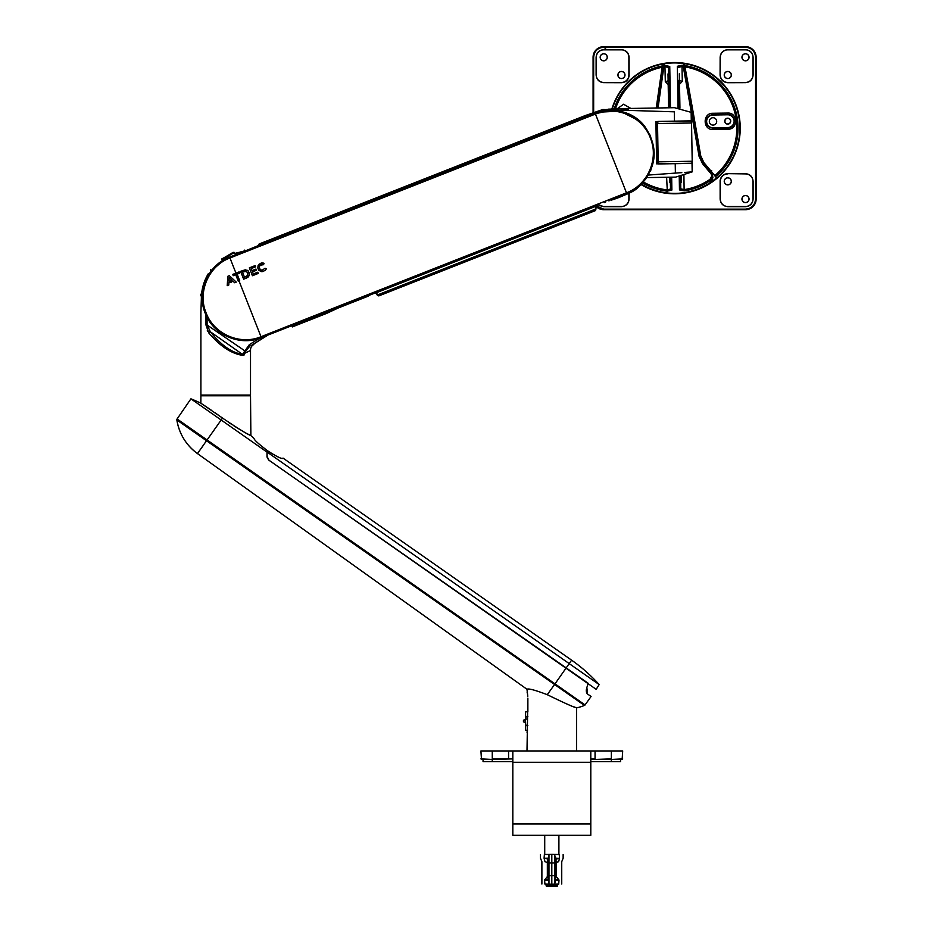 <?xml version="1.0" encoding="UTF-8"?>
<svg xmlns="http://www.w3.org/2000/svg" width="933" height="933" viewBox="0 0 933 933"><rect width="100%" height="100%" fill="white"/><g stroke="black" fill="none" stroke-linecap="round" stroke-linejoin="round"><path stroke-width="1.4" d="M512.823 758.891L492.262 759.462L492.262 761.585L483.049 761.585L483.049 759.462L492.262 759.462L481.486 759.462L480.915 750.948L492.262 750.948L492.262 758.891L508.567 758.891L508.567 750.948L492.262 750.948M590.799 759.462L595.056 759.462L590.799 759.462M492.262 761.585L512.823 761.585M590.799 761.585L611.36 761.585L611.36 759.462L595.056 759.462L611.36 758.891L611.36 750.948L590.799 750.948L590.799 762.296L512.823 762.296L512.823 835.315L590.799 835.315L590.799 762.296M620.573 759.462L620.573 761.585L611.36 761.585M611.36 750.948L622.696 750.948L622.136 759.462L611.36 759.462L622.696 758.891M590.799 750.948L508.567 750.948M512.823 750.948L512.823 762.296M558.902 835.315L558.902 854.5L554.645 854.43L558.902 854.5M548.966 884.169L548.324 858.278L547.239 858.173L548.324 858.278L548.966 854.43L544.382 854.5C539.309 854.593 539.309 854.593 544.382 854.5C539.309 854.593 539.309 854.593 544.382 854.5L544.079 858.267C539.297 858.185 539.297 858.185 544.079 858.267C539.297 858.185 539.297 858.185 544.079 858.267L547.228 858.827A4.257 1.843 -72.7 0 1 547.344 862.442L545.012 861.742L547.344 862.442L547.344 876.565L544.604 880.017L548.324 880.32L548.966 884.169L551.811 884.227L551.811 854.371L548.966 854.43L548.966 884.169L544.907 884.099C540.977 884.029 540.977 884.029 544.907 884.099C540.977 884.029 540.977 884.029 544.907 884.099L544.604 880.017L548.033 879.714A4.257 1.668 57.4 0 0 547.344 876.565L547.344 862.442L548.312 862.442M544.72 835.315L544.72 854.5M556.768 886.35L546.843 886.35L556.768 886.35A0.711 0.711 0 0 0 557.479 885.639L557.479 884.122M546.843 886.35A0.711 0.711 0 0 1 546.132 885.639L557.479 885.639M550.167 886.082L551.811 885.639M553.444 886.082L555.077 886.082L553.444 886.082M546.132 884.122L546.132 885.639M555.357 886.35L548.266 886.35M551.811 854.371L554.645 854.43L554.645 862.92L548.324 862.92L548.312 858.453M558.167 858.267L559.543 858.267C564.313 858.185 564.313 858.185 559.543 858.267C564.313 858.185 564.313 858.185 559.543 858.267L555.287 858.278L559.543 858.267L559.24 854.5C564.313 854.593 564.313 854.593 559.24 854.5C564.313 854.593 564.313 854.593 559.24 854.5L554.645 854.43L555.287 858.278L554.645 854.43M555.811 880.32L558.144 880.064L555.625 880.344L555.578 879.714A4.257 1.668 122.6 0 1 556.278 876.565L559.007 880.017L558.715 884.099C562.646 884.029 562.646 884.029 558.715 884.099C562.646 884.029 562.646 884.029 558.715 884.099L551.811 884.227M555.625 880.344L554.645 884.169L554.645 862.92L555.287 862.92L555.287 858.278L555.1 858.885L556.103 858.838L555.217 858.733M544.207 858.757L545.012 861.742C540.872 861.66 540.872 861.66 545.012 861.742C540.872 861.66 540.872 861.66 545.012 861.742L544.196 858.757M548.324 880.32L548.511 879.714L548.324 880.32L548.511 879.714L545.478 879.959M558.61 861.742L559.415 858.757L558.61 861.742C562.739 861.66 562.739 861.66 558.61 861.742C562.739 861.66 562.739 861.66 558.61 861.742L556.278 862.442L556.278 876.565L555.31 876.565M559.007 880.017L558.132 879.959L559.007 880.017M554.645 884.169L555.1 879.714L558.132 879.959M546.925 858.173L547.508 858.838L547.239 858.173L544.079 858.267M548.312 859.398A4.257 4.14 0 0 0 547.508 858.838L548.511 858.885L548.966 854.43M547.986 880.344L548.207 879.737A4.257 4.187 180 0 0 548.312 879.644M558.004 858.792L556.395 858.827A4.257 1.843 -107.3 0 0 556.278 862.442L555.31 862.442M548.312 862.92L548.312 875.679L555.287 875.679L555.1 879.714M556.686 858.173L556.103 858.838L556.383 858.173M555.31 859.398A4.257 4.14 180 0 1 556.103 858.838M572.815 706.398L576.617 707.867L576.617 750.948M523.821 720.124L525.372 719.775L525.372 722.294L523.46 721.885L523.46 720.183L525.582 719.611L525.582 711.867L527.868 711.739L527.868 698.141L526.993 750.948M527.6 729.944L527.005 732.172M527.308 730.924L527.425 730.317L525.582 730.201L525.582 722.457L524.101 722.002M547.263 694.688L554.564 684.484L176.862 419.978A1.423 1.423 0 0 1 177.095 418.964L585.061 704.928A1.423 1.423 0 0 1 584.455 705.418A42.568 42.568 0 0 1 576.617 707.867C573.608 707.179 563.824 702.794 547.263 694.688C535.052 690.047 528.3 688.251 526.993 689.289L527.786 696.286M527.588 694.537L527.425 693.616M177.095 418.964L190.927 398.834L221.168 420.002L197.458 453.578L527.005 689.289M527.378 689.324L528.358 689.394M197.458 453.578C186.099 445.134 179.229 433.938 176.862 419.978A50.977 50.977 0 0 0 197.458 453.578L198.647 451.922M199.464 450.767L203.581 445.029M586.764 693.056L587.545 694.012L586.857 687.516L588.233 683.306L268.611 459.992L266.99 456.995L266.99 450.324C258.499 443.898 254.173 439.921 253.998 438.393L250.872 435.594C247.56 434.416 238.113 428.585 222.521 418.077L200.84 403.184A161.864 161.864 0 0 0 190.927 398.834M586.367 689.639L586.297 690.618M586.344 691.551L586.507 692.344M587.545 694.012L591.079 696.485L587.545 694.012M214.823 412.608L222.521 418.077L221.168 420.002L266.803 451.957M267.083 453.03L266.99 450.324M228.807 422.486L230.859 423.862M233.891 425.833L239.105 429.063M248.26 434.23L250.872 435.594L250.522 395.79L200.898 395.79L200.84 403.184M202.823 404.479L211.045 409.995M527.355 693.172L527.075 692.041M282.687 458.488C281.218 458.861 276.016 456.19 267.083 450.476L267.083 452.062L599.161 684.577A161.864 161.864 0 0 0 571.602 660.167L282.991 458.068M267.083 452.062L267.083 456.529L269.019 460.249L596.187 689.335L599.161 684.577M270.15 452.517L272.984 454.254M277.579 456.727L279.97 457.811M281.206 458.278L282.233 458.546M527.868 716.427L525.979 716.427C525.547 710.538 525.547 710.538 525.979 716.427C525.547 710.538 525.547 710.538 525.979 716.427L525.979 719.611L523.46 720.183L523.448 721.885M525.372 722.294L525.979 725.641C525.547 731.53 525.547 731.53 525.979 725.641C525.547 731.53 525.547 731.53 525.979 725.641L527.868 725.641M224.771 257.333L230.894 253.706M233.985 252.703L222.392 259.572A0.711 0.711 0 0 1 222.649 258.593L233.017 252.446A0.711 0.711 0 0 1 233.985 252.703L234.498 253.566M222.392 259.572L222.789 260.225M234.346 252.446L234.883 253.426L244.143 251.047L221.331 261.427L222.474 260.482L221.564 259.071L233.938 252.633M224.9 257.263L221.564 259.071M202.216 298.257L201.353 298.957L200.898 312.567L200.898 395.079L250.522 395.079L250.522 350.493L245.262 352.954L242.743 355.368C231.396 353.724 220.036 346.201 208.689 332.801L205.983 325.011L207.103 325.011L210.368 331.798C221.063 345.198 231.769 352.709 242.475 354.365L249.309 344.674L259.607 338.259M266.64 335.542L251.339 345.467L268.214 334.924M200.898 312.567L201.353 298.957C201.353 289.836 203.686 281.393 208.339 273.649C211.488 268.494 211.488 268.494 208.339 273.649C211.488 268.494 211.488 268.494 208.339 273.649L201.726 292.775M207.324 330.62L207.779 331.472M243.595 355.251L244.329 354.808M237.005 254.173L232.387 255.992M244.341 250.126L247.268 250.837L244.341 250.126L244.143 251.047L245.134 250.965M201.353 298.957L201.411 296.367M208.98 274.092C210.788 271.118 210.788 271.118 208.98 274.092C210.788 271.118 210.788 271.118 208.98 274.092L208.339 273.649L208.98 274.092M202.741 290.536L202.426 292.542M202.029 296.787L201.983 298.443M249.309 344.674L250.056 345.863L245.542 351.344L245.262 352.954L244.376 352.639M245.542 351.344L207.103 325.011L207.103 317.36M242.743 355.368A1.423 0.968 -87.9 0 0 242.475 354.365L210.368 331.798A1.423 0.688 -36.2 0 0 208.689 332.801M202.473 292.542L202.204 296.787M202.018 296.787A2.309 2.309 0 0 1 200.688 294.595L202.193 292.53M260.995 336.731L235.956 273.136L239.105 271.9L239.606 273.182L237.122 274.162L239.711 280.728L238.312 281.276L235.722 274.71L233.238 275.69L232.737 274.407L235.956 273.136L229.973 257.974C208.7 265.73 197.306 292.029 206.088 312.835C213.867 334.096 240.073 345.56 260.995 336.731L626.475 192.816C647.759 185.061 659.153 158.75 650.359 137.956C642.592 116.683 616.386 105.219 595.464 114.048L626.976 194.076L636.236 189.072L640.493 185.072C657.205 166.529 658.581 146.913 644.621 126.223C630.953 108.146 604.409 106.269 585.842 116.812L229.623 257.076C207.896 265.007 196.187 291.912 205.213 313.208C213.132 334.947 240.038 346.644 261.345 337.618L375.218 292.939M229.623 257.076L229.973 257.974L595.464 114.048M246.58 278.022L243.653 279.177L240.562 271.328L245.297 269.8L248.295 271.002L249.519 274.115L249.146 275.702L246.58 278.022L248.155 277.054M258.301 273.404L252.423 275.725L249.333 267.864L255.164 265.578L255.642 266.815L251.199 268.564L252.003 270.605L255.945 269.054L256.423 270.29L252.493 271.83L253.321 273.94L257.823 272.179L258.301 273.404M265.322 270.36L261.928 271.771L258.989 270.453L257.73 267.281L258.989 264.284L261.52 263.024L264.051 263.316L263.561 264.692L260.027 265.205L259.257 267.223L260.109 269.404L262.045 270.348L265.03 268.261L266.267 268.809L265.322 270.36M227.197 285.673L227.897 276.238L229.308 275.69L236.259 282.116L234.649 282.746L232.818 281.031L231.116 282.396L228.923 282.559L228.76 285.055L227.197 285.673M242.44 272.039L246.265 271.41L247.77 273.031L247.781 275.247L244.539 277.381L242.44 272.039M247.77 273.031L247.781 275.247M230.591 281.043L228.993 281.16L229.226 277.626L231.816 280.052L230.591 281.043M243.991 271.421L245.181 271.188M265.87 269.637L266.267 268.809L265.03 268.261L266.267 268.809L265.87 269.637L266.267 268.809M260.995 270.08L260.109 269.404L260.995 270.08M259.479 268.377L259.444 266.127M260.027 265.205L260.983 264.575M263.561 264.692L264.051 263.316L262.43 262.954M264.051 263.316L263.258 263.071M260.505 263.328L258.056 265.672M257.73 267.281L258.056 268.972M258.989 270.453L261.928 271.771M249.519 274.115L249.216 272.448M248.295 271.002L246.953 270.103M565.386 221.961L595.231 210.438L595.989 208.642A0.711 0.583 -20 0 0 595.989 208.642L595.697 209.902L378.203 295.539L565.386 221.961M377.62 295.061L378.005 295.108A0.711 0.583 -23 0 1 377.142 294.84L375.556 292.95L372.22 293.953L260.12 338.084M595.79 209.155L595.697 209.902M377.282 295.143L378.203 295.539L377.13 294.816A0.711 0.583 -23 0 0 377.142 294.84L378.775 295.913L595.522 210.555L595.86 206.193A10.636 10.636 0 0 0 603.721 209.692L745.502 209.692A10.636 10.636 0 0 0 756.138 199.067L756.138 57.286A10.636 10.636 0 0 0 745.502 46.65L603.721 46.65A10.636 10.636 0 0 0 593.085 57.286L593.085 112.473M377.13 294.816L378.005 295.108M595.546 209.447A0.711 0.583 -20 0 0 595.989 208.654M595.721 205.808L375.369 292.904L377.865 294.793L595.429 209.12L595.721 205.808L595.907 208.397M377.025 294.583L377.865 294.793L376.127 292.822L595.359 206.496M595.86 206.193L598.998 204.665L596.105 205.96M638.055 187.556L646.919 177.608L640.493 185.072L650.756 170.471L654.255 152.977L650.383 135.565L639.828 121.173L620.037 111.109L597.621 112.263M636.283 189.084C630.79 193.084 626.603 194.192 613.238 199.534L626.988 194.111L636.283 189.084L640.505 185.084M611.243 200.129A0.711 0.606 80 0 1 611.115 200.175L626.976 194.076M268.028 335.04L291.796 325.687L268.039 335.029M613.238 199.534L611.022 200.233M609.634 200.607L608.899 200.793M258.849 244.469L258.674 245.636L246.522 250.382L258.826 245.391A0.711 0.606 -101.3 0 1 259.176 244.819L259.152 244.819A0.711 0.7 8.5 0 0 258.709 245.367L258.849 244.469A0.711 0.711 0 0 1 259.292 243.921L259.152 244.819M210.438 271.888L221.564 261.24L210.438 271.888L210.776 269.649M609.482 200.595L608.794 200.828M640.516 185.131L638.184 187.335M291.772 325.64L292.286 326.923L326.62 313.395L339.717 307.062M326.62 313.395L327.611 311.342L326.62 313.395A1.843 1.843 0 0 1 326.783 312.158A1.843 1.843 63.9 0 0 326.62 313.395L343.239 305.674M260.634 245.251L260.377 244.598L258.709 245.367M611.138 109.091L608.398 109.161M591.172 113.593L585.842 115.704M597.89 111.82L583.043 118.304L582.099 117.488L585.224 115.949L615.5 109.313M582.39 118.561L582.122 117.908L260.377 244.598M583.032 117.92L583.02 117.885A0.711 0.7 178.3 0 0 582.099 117.488M585.224 115.949L585.551 116.73L584.046 117.896M360.056 299.388L339.74 307.389L368.325 296.134L368.127 295.574L368.325 296.134M339.717 307.4L292.53 325.349M622.019 110.164L602.8 109.523L585.003 115.657L259.292 243.921M368.208 295.843L292.624 325.605L292.356 326.842L291.866 325.605M657.217 163.835L656.494 121.593M691.878 161.257L692.018 163.24L656.634 163.846L655.911 121.605L691.295 120.998L691.213 122.981M648.47 175.054L675.387 173.095C697.044 171.532 697.044 171.532 675.387 173.095C675.772 178.436 675.772 178.436 675.387 173.095C675.772 178.436 675.772 178.436 675.387 173.095L675.224 163.532M692.018 163.24L692.169 171.882L684.799 172.418M681.813 172.64L678.781 172.85M678.641 172.862L677.113 172.978M676.973 172.99L675.55 173.083M594.636 113.348A34.241 34.241 0 0 1 610.264 109.278L618.078 109.348M600.969 111.319A33.67 33.67 0 0 1 610.275 109.837L674.326 111.82C674.501 106.339 674.501 106.339 674.326 111.82C674.501 106.339 674.501 106.339 674.326 111.82C696.03 112.496 696.03 112.496 674.326 111.82L674.489 121.278M690.245 112.322L691.143 112.345L691.295 120.998M657.089 139.962L657.042 137.256M657.322 133.034L657.52 144.627L656.972 133.372M691.388 113.908L692.356 170.319M658.208 163.823L658.173 161.841L692.193 161.246M658.535 163.951L691.913 163.38M657.52 144.627L658.173 161.841L657.52 123.564L691.54 122.981M657.8 121.43L691.178 120.858M657.485 121.582L657.52 123.564M656.972 132.941L657.672 132.568L657.625 129.944L657.777 138.597M670.174 177.212L670.559 189.002A1.423 1.33 -1 0 0 671.888 190.04L667.095 191.16A63.432 63.432 0 0 1 642.662 182.973M711.984 172.477L716.509 177.841A65.24 65.182 89 0 1 675.737 193.399A65.24 65.182 -91 0 1 641.519 184.151A65.24 65.182 89 0 0 675.737 193.399A65.24 65.24 0 0 0 739.846 127.051A65.24 65.24 0 0 0 673.486 62.943A65.24 65.182 89 0 1 683.446 63.596L699.75 156.173L703.039 163.182L712.474 175.276L710.783 180.279A63.432 63.432 0 0 1 684.297 190.857L679.469 189.912A1.423 1.33 -1 0 0 680.763 188.816L680.67 176.605M679.527 84.285L682.303 81.323L681.988 66.418L683.248 66.441L699.074 156.324L699.75 156.173L687.901 88.857L688.577 88.81M668.728 80.67L665.311 81.614L668.191 84.483M665.311 81.614L664.926 65.485L669.754 66.441L670.465 107.762M669.159 107.785L668.46 67.526L665.124 66.71A62.184 62.184 0 0 0 663.83 66.931L658.057 107.971M643.513 182.028A62.184 62.184 0 0 0 667.247 189.924L666.617 177.27M683.912 174.739L684.111 189.632A62.184 62.184 0 0 0 710.071 179.264L711.879 175.836L711.028 173.771L702.514 163.683L699.074 156.324M711.879 175.836L712.544 175.672L712.894 177.655L711.086 181.993L710.071 179.264M711.028 173.771L711.529 173.27L712.474 175.276L711.926 172.173M614.229 108.729A63.432 63.432 0 0 1 662.453 65.916A63.012 6.041 -82 0 1 663.561 63.934A65.24 65.182 -91 0 1 673.486 62.943A65.24 65.182 89 0 0 664.599 63.759L663.13 66.943L664.343 65.578A63.432 63.432 0 0 1 664.926 65.485M657.858 99.621L658.453 100.193L657.777 100.123M657.357 107.983L663.13 66.943L663.83 66.978M641.368 184.302A65.24 65.24 0 0 0 675.737 193.399A65.24 65.182 -91 0 0 711.086 181.993M671.667 177.177L671.888 190.04M679.469 189.912L679.247 176.838M678.058 107.843L677.346 66.301L682.128 65.193M683.784 65.473L682.315 65.217L683.248 66.441M684.962 66.849L684.624 65.543A63.432 63.432 0 0 1 715.611 176.582L714.818 175.614A62.184 62.184 0 0 0 684.962 66.849A703.33 67.409 80.1 0 1 700.73 155.811L703.552 162.762L710.293 170.751L711.646 170.564M678.886 80.308L679.364 108.006M669.754 66.441A1.423 1.33 -1 0 0 668.46 67.526L668.693 80.483M703.552 162.762L703.039 163.182L699.75 156.173L700.426 156.079M659.981 89.335L659.304 89.323L660.331 86.011M699.482 154.621L687.481 85.696M660.471 85.836A0.711 0.618 -172 0 1 660.296 86.174L660.529 85.463M690.373 99.061L689.709 99.108M690.478 99.551L689.802 99.644M711.529 173.27L710.176 170.098M667.095 191.16L667.247 189.924L670.559 189.002L670.361 177.2M680.554 176.629L680.763 188.816L684.111 189.632L684.297 190.857M682.303 81.323L678.862 80.495M681.988 66.418L678.664 67.351A1.423 1.33 -1 0 0 677.346 66.301M711.809 175.439L712.474 175.276M663.153 66.849L663.83 66.931L664.599 63.759M706.258 121.523C706.713 125.617 709.01 127.821 713.127 128.148A703.074 36.795 -1 0 0 727.857 127.844C736.475 128.054 736.195 113.966 727.623 114.479A703.564 36.819 179 0 0 712.894 114.677C708.788 115.156 706.573 117.43 706.258 121.523M713.115 127.786A6.379 6.379 0 0 1 706.631 121.523A6.379 6.379 0 0 1 712.905 115.027L727.635 114.782A6.379 6.379 0 0 1 734.119 121.045A6.379 6.379 0 0 1 727.857 127.541L713.115 127.786L713.209 129.535C702.712 130.258 702.386 112.928 712.917 113.278A704.508 36.877 -1 0 1 727.682 113.068C738.038 112.427 738.353 129.524 727.95 129.232A704.018 36.842 179 0 1 713.209 129.535M709.325 121.477A3.685 3.685 0 0 0 713.08 125.092A3.685 3.685 0 0 0 716.696 121.348A3.685 3.685 0 0 0 712.952 117.721A3.685 3.685 0 0 0 709.325 121.477M730.714 121.103A2.974 2.974 0 0 0 727.693 118.188A2.974 2.974 0 0 0 724.766 121.208A2.974 2.974 0 0 0 727.798 124.136A2.974 2.974 0 0 0 730.714 121.103M730.562 121.103A2.822 2.822 0 0 0 727.693 118.339A2.822 2.822 0 0 0 724.929 121.208A2.822 2.822 0 0 0 727.798 123.972A2.822 2.822 0 0 0 730.562 121.103M641.309 184.372A65.322 65.322 0 0 0 739.927 127.051A65.322 65.322 0 0 0 612.235 108.788M687.434 85.544L683.446 63.596A65.24 65.182 89 0 0 673.486 62.943A65.24 65.24 0 0 0 612.316 108.799M700.73 155.811L703.867 162.587A704.777 12.304 49.9 0 1 714.818 175.614M715.611 176.582A65.788 1.143 49.9 0 1 716.509 177.841M663.561 63.934L660.529 85.451M662.453 65.916L662.162 67.246A62.184 62.184 0 0 0 615.453 108.998M656.237 108.006A703.33 67.409 -82 0 1 662.162 67.246M683.446 63.596A63.012 6.041 80.1 0 1 684.624 65.543M628.609 109.161L619.675 108.636L628.585 109.173M616.713 109.149L623.571 104.239L630.883 108.45M727.635 114.782L727.682 113.068M727.95 129.232L727.857 127.541M712.905 115.027L712.917 113.278M603.721 53.741A3.545 3.545 0 0 0 600.176 57.286A3.545 3.545 0 0 0 603.721 60.832A3.545 3.545 0 0 0 607.266 57.286A3.545 3.545 0 0 0 603.721 53.741M603.721 60.762A3.475 3.475 0 0 1 600.246 57.286A3.475 3.475 0 0 1 603.721 53.811A3.475 3.475 0 0 1 607.196 57.286A3.475 3.475 0 0 1 603.721 60.762M621.448 71.456A3.545 3.545 0 0 0 617.903 75.002A3.545 3.545 0 0 0 621.448 78.559A3.545 3.545 0 0 0 624.993 75.002A3.545 3.545 0 0 0 621.448 71.456M621.448 78.477A3.475 3.475 0 0 1 617.973 75.002A3.475 3.475 0 0 1 621.448 71.538A3.475 3.475 0 0 1 624.923 75.002A3.475 3.475 0 0 1 621.448 78.477M731.332 75.002A3.545 3.545 0 0 0 727.775 71.456A3.545 3.545 0 0 0 724.23 75.002A3.545 3.545 0 0 0 727.775 78.559A3.545 3.545 0 0 0 731.332 75.002M724.311 75.002A3.475 3.475 0 0 1 727.775 71.538A3.475 3.475 0 0 1 731.25 75.002A3.475 3.475 0 0 1 727.775 78.477A3.475 3.475 0 0 1 724.311 75.002M749.047 57.286A3.545 3.545 0 0 0 745.502 53.741A3.545 3.545 0 0 0 741.957 57.286A3.545 3.545 0 0 0 745.502 60.832A3.545 3.545 0 0 0 749.047 57.286M742.027 57.286A3.475 3.475 0 0 1 745.502 53.811A3.475 3.475 0 0 1 748.977 57.286A3.475 3.475 0 0 1 745.502 60.762A3.475 3.475 0 0 1 742.027 57.286M745.502 202.613A3.545 3.545 0 0 0 749.047 199.067A3.545 3.545 0 0 0 745.502 195.51A3.545 3.545 0 0 0 741.957 199.067A3.545 3.545 0 0 0 745.502 202.613M745.502 195.592A3.475 3.475 0 0 1 748.977 199.067A3.475 3.475 0 0 1 745.502 202.531A3.475 3.475 0 0 1 742.027 199.067A3.475 3.475 0 0 1 745.502 195.592M727.775 184.886A3.545 3.545 0 0 0 731.332 181.34A3.545 3.545 0 0 0 727.775 177.795A3.545 3.545 0 0 0 724.23 181.34A3.545 3.545 0 0 0 727.775 184.886M727.775 177.865A3.475 3.475 0 0 1 731.25 181.34A3.475 3.475 0 0 1 727.775 184.816A3.475 3.475 0 0 1 724.311 181.34A3.475 3.475 0 0 1 727.775 177.865M604.374 202.554A3.545 3.545 0 0 0 605.622 202.064M641.076 184.582A65.625 65.625 0 0 0 740.242 128.171A65.625 65.625 0 0 0 611.92 108.788A65.637 65.637 0 0 1 724.136 85.113A65.637 65.637 0 0 1 641.076 184.594M641.146 184.524A65.543 65.543 0 0 0 740.149 128.171A65.543 65.543 0 0 0 612.001 108.788M720.078 75.002C720.521 79.69 723.087 82.256 727.775 82.71L745.502 82.652C750.074 82.244 752.604 79.69 753.106 75.002L753.106 57.286C752.663 52.668 750.12 50.137 745.502 49.682L727.775 49.682C723.098 50.172 720.556 52.703 720.136 57.286L720.078 75.002L720.334 57.286A7.441 7.441 0 0 1 727.775 49.846L745.502 49.846A7.441 7.441 0 0 1 752.943 57.286L752.943 75.002A7.441 7.441 0 0 1 745.502 82.454L727.775 82.454A7.441 7.441 0 0 1 720.334 75.002M727.775 173.643C723.483 173.97 720.929 176.267 720.124 180.512L720.136 199.067C720.544 203.627 723.087 206.17 727.775 206.671L745.502 206.671C750.109 206.216 752.651 203.686 753.106 199.067L753.106 181.34C752.616 176.664 750.074 174.109 745.502 173.701L727.775 173.643L745.502 173.9A7.441 7.441 0 0 1 752.943 181.34L752.943 199.067A7.441 7.441 0 0 1 745.502 206.508L727.775 206.508A7.441 7.441 0 0 1 720.334 199.067L720.334 181.34A7.441 7.441 0 0 1 727.775 173.9M596.304 205.878L603.721 209.132L745.502 209.132C751.613 208.549 754.972 205.19 755.578 199.067L755.578 57.286C754.984 51.175 751.625 47.816 745.502 47.21L603.721 47.21C597.61 47.805 594.251 51.152 593.656 57.286L593.656 112.252M621.448 49.682L603.721 49.682C599.114 50.125 596.572 52.668 596.117 57.286L596.117 75.002C596.607 79.69 599.149 82.232 603.721 82.652L621.448 82.71C625.74 82.372 628.294 80.086 629.11 75.841L629.087 57.286C628.679 52.715 626.136 50.184 621.448 49.682L621.448 49.846A7.441 7.441 0 0 1 628.889 57.286L628.889 75.002A7.441 7.441 0 0 1 621.448 82.454L603.721 82.454A7.441 7.441 0 0 1 596.28 75.002L596.28 57.286A7.441 7.441 0 0 1 603.721 49.846L621.448 49.846M598.718 204.782L603.721 206.671L621.448 206.671C626.125 206.17 628.667 203.639 629.087 199.067L629.11 193.213M628.889 193.318L628.889 199.067A7.441 7.441 0 0 1 621.448 206.508L603.721 206.508A7.441 7.441 0 0 1 598.881 204.712M512.823 823.967L590.799 823.967M595.056 750.948L595.056 758.891L590.799 758.891M480.915 758.891L492.262 759.462M548.312 876.565L547.344 876.565M548.324 875.679L548.312 880.146M555.31 880.146L555.31 858.873M584.455 705.418L554.564 684.484L571.602 660.167M205.983 325.011L205.983 315.027M244.143 251.047L244.341 252.446M703.867 162.587L702.689 161.456M606.357 49.682L604.211 47.21M540.464 854.57L540.464 858.197L541.886 861.672L541.886 884.052M563.147 854.57L563.147 858.208L561.736 861.672L561.736 884.052M555.31 875.679L555.31 862.92M585.061 704.928L591.079 696.485M207.278 395.079L207.278 395.79M244.143 395.079L244.143 395.79M527.355 730.749L526.993 732.195M250.522 350.493C250.441 347.741 251.548 345.735 253.869 344.475M594.449 113.429L582.39 118.176M574.168 121.418L524.987 140.778M521.115 142.306L227.769 257.858M224.188 259.677L210.718 271.573L203.429 287.119L202.753 304.263L208.805 320.322L220.62 332.778L237.367 339.869L255.537 339.449M613.226 199.499C619.5 197.598 627.174 194.122 636.236 189.072M646.872 177.608L675.679 177.107L692.169 171.882M691.143 112.345L674.466 107.692L611.558 108.776M658.535 163.811L658.5 161.829M657.812 121.57L657.835 123.553M669.789 177.212L669.882 182.635M681.113 176.524L681.218 182.436M679.935 108.1L679.341 73.719M668.588 107.796L668.005 73.905"/></g></svg>

